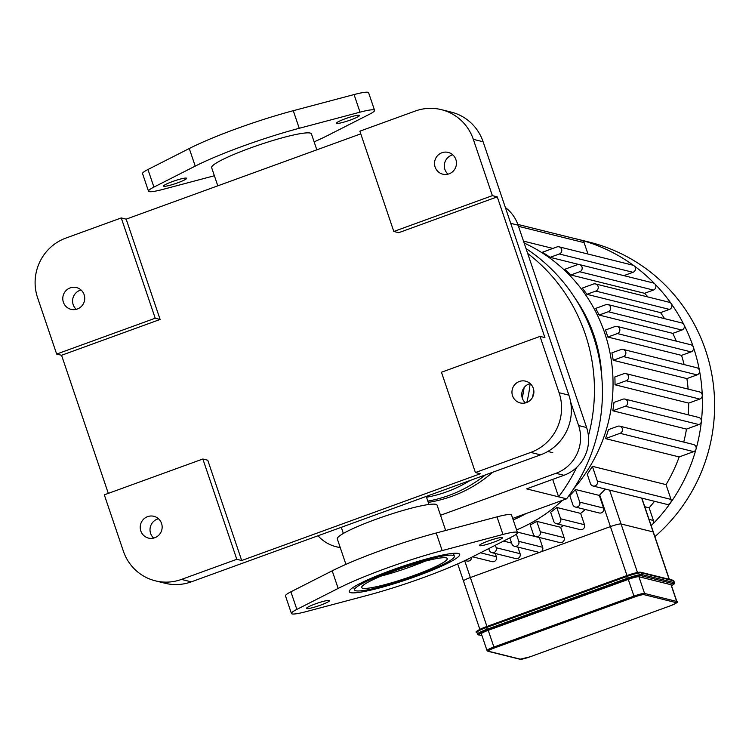 <?xml version="1.0" encoding="UTF-8"?>
<svg xmlns="http://www.w3.org/2000/svg" width="752" height="752" viewBox="0 0 752 752"><rect width="100%" height="100%" fill="white"/><g stroke="black" fill="none" stroke-linecap="round" stroke-linejoin="round"><path stroke-width="1.13" d="M345.92 564.367L337.31 538.921A52.668 6.307 -18.7 0 1 385.184 516.06A52.668 6.307 -18.7 0 1 437.091 505.147L445.673 530.489M355.799 590.762A52.668 6.307 -18.7 0 1 354.587 589.953A52.668 6.307 -18.7 0 1 402.452 567.093A52.668 6.307 -18.7 0 1 454.368 556.179A52.668 6.307 -18.7 0 1 411.09 577.461A52.668 6.307 -18.7 0 1 355.799 590.762M454.199 553.293A58.289 6.984 -18.7 0 1 453.541 553.726M353.76 587.5A58.289 6.984 -18.7 0 1 352.961 587.556M350.62 592.651A58.289 6.984 161.3 0 0 411.795 577.921A58.289 6.984 161.3 0 0 459.688 554.374A58.289 6.984 161.3 0 0 402.235 566.453A58.289 6.984 161.3 0 0 349.266 591.749A58.289 6.984 161.3 0 0 350.62 592.651M470.79 557.711L512.093 536.731A28.068 3.365 161.3 0 0 517.508 532.632A28.068 3.365 161.3 0 0 502.956 534.456L442.176 550.596A87.946 10.528 161.3 0 0 338.165 588.421L296.861 609.402A28.068 3.365 161.3 0 0 291.438 613.5A28.068 3.365 161.3 0 0 305.989 611.667L366.769 595.528A87.946 10.528 161.3 0 0 470.79 557.711M479.691 545.717A12.164 1.457 161.3 0 0 492.457 542.643A12.164 1.457 161.3 0 0 502.449 537.727A12.164 1.457 161.3 0 0 490.454 540.246A12.164 1.457 161.3 0 0 479.409 545.529A12.164 1.457 161.3 0 0 479.691 545.717M306.788 608.584A12.164 1.457 161.3 0 0 319.553 605.51A12.164 1.457 161.3 0 0 329.545 600.604A12.164 1.457 161.3 0 0 317.56 603.123A12.164 1.457 161.3 0 0 306.506 608.396A12.164 1.457 161.3 0 0 306.788 608.584M362.718 588.243A45.186 5.414 161.3 0 0 410.15 576.831A45.186 5.414 161.3 0 0 447.28 558.576A45.186 5.414 161.3 0 0 402.743 567.939A45.186 5.414 161.3 0 0 361.674 587.556A45.186 5.414 161.3 0 0 362.718 588.243M291.438 613.5L285.487 595.904A28.068 3.365 -18.7 0 1 290.902 591.805L332.205 570.824A87.946 10.528 -18.7 0 1 436.226 532.999L497.006 516.859A28.068 3.365 -18.7 0 1 511.557 515.035L517.508 532.632M217.798 185.838L211.641 167.649A52.668 6.307 -18.7 0 1 259.515 144.788A52.668 6.307 -18.7 0 1 311.422 133.875L316.827 149.827M374.571 110.328L368.612 92.731A28.068 3.365 161.3 0 0 354.06 94.564L293.28 110.694A87.946 10.528 161.3 0 0 189.269 148.52L147.965 169.501A28.068 3.365 161.3 0 0 142.542 173.599L148.501 191.196A28.068 3.365 -18.7 0 1 153.916 187.098L195.219 166.117A87.946 10.528 -18.7 0 1 299.24 128.291L360.02 112.161A28.068 3.365 -18.7 0 1 374.571 110.328A28.068 3.365 -18.7 0 1 369.147 114.426L327.844 135.407A87.946 10.528 -18.7 0 1 314.129 141.865M163.842 186.28A12.164 1.457 -18.7 0 1 163.56 186.092A12.164 1.457 -18.7 0 1 174.614 180.818A12.164 1.457 -18.7 0 1 186.599 178.299A12.164 1.457 -18.7 0 1 176.607 183.215A12.164 1.457 -18.7 0 1 163.842 186.28M336.746 123.413A12.164 1.457 -18.7 0 1 336.464 123.225A12.164 1.457 -18.7 0 1 347.518 117.951A12.164 1.457 -18.7 0 1 359.503 115.432A12.164 1.457 -18.7 0 1 349.511 120.339A12.164 1.457 -18.7 0 1 336.746 123.413M214.376 175.742L163.052 189.363A28.068 3.365 -18.7 0 1 148.501 191.196M676.086 602.625A8.422 1.006 -18.7 0 1 670.088 605.896L670.107 605.896C676.593 603.198 678.849 601.76 676.875 601.581L671.216 584.859A9.353 1.119 161.3 0 0 671 584.718L638.909 576.737A9.353 1.119 161.3 0 0 628.287 579.388L488.236 630.317A9.353 1.119 161.3 0 0 481.355 633.804L487.014 650.527A9.353 1.119 161.3 0 1 493.895 647.03L494.393 647.961L634.444 597.041A8.422 1.006 -18.7 0 1 644.003 594.653L676.086 602.625A0.94 0.912 -76 0 0 676.659 601.431L644.567 593.46A0.94 0.912 104 0 1 644.003 594.653M641.86 498.144L653.347 532.078A9.353 1.119 161.3 0 0 653.131 531.927A9.353 1.119 -18.7 0 1 653.347 532.078L669.346 579.341M486.929 626.463L470.367 577.527A9.353 1.119 161.3 0 0 463.486 581.023A9.353 1.119 -18.7 0 1 470.367 577.527L610.417 526.607A9.353 1.119 -18.7 0 1 621.039 523.956A9.353 1.119 161.3 0 0 610.417 526.607L626.98 575.543M637.48 572.498L621.039 523.956L653.131 531.927L669.158 579.294M575.383 507.036A3.741 3.657 104 0 1 572.827 504.667L569.762 495.624A156.237 152.477 -76 0 0 575.449 489.486L579.736 502.148A3.741 3.657 104 0 1 575.383 507.036L599.241 512.977A3.741 3.657 -76 0 0 603.602 508.089L599.316 495.418A156.237 152.477 -76 0 0 599.711 494.966L605.351 489.063M516.37 534.193L518.795 541.355A3.741 3.657 104 0 1 514.434 546.243L538.3 552.175A3.741 3.657 -76 0 0 542.662 547.287L539.372 537.567A156.237 152.477 -76 0 0 539.504 537.511M488.734 548.593L489.308 550.267A3.741 3.657 -76 0 0 491.864 552.645L515.722 558.576A3.741 3.657 -76 0 0 520.083 553.688L517.855 547.099M472.566 556.809L492.024 561.641A3.741 3.657 -76 0 0 496.386 556.753L495.286 553.491M465.046 560.522L467.077 561.03A3.741 3.657 -76 0 0 471.636 557.279M464.67 560.701L470.367 577.527L610.417 526.607L599.711 494.966M556.273 523.674A3.741 3.657 104 0 1 553.716 521.296L550.652 512.244A156.237 152.477 -76 0 0 556.8 507.478L560.635 518.786A3.741 3.657 104 0 1 556.273 523.674L580.14 529.605A3.741 3.657 -76 0 0 584.492 524.717L580.666 513.409A156.237 152.477 -76 0 0 585.272 509.499M535.913 536.618A3.741 3.657 104 0 1 533.356 534.249L530.216 524.962A156.237 152.477 -76 0 0 536.768 521.362L540.274 531.73A3.741 3.657 104 0 1 535.913 536.618L559.779 542.559A3.741 3.657 -76 0 0 564.141 537.671L560.635 527.293A156.237 152.477 -76 0 0 563.633 525.498M463.702 581.164A9.353 1.119 -18.7 0 1 463.486 581.023L479.861 629.396M609.59 490.116L621.039 523.956L653.131 531.927L641.682 498.097M644.765 506.716L649.126 507.797L653.413 520.469A3.741 3.657 104 0 1 651.044 525.281M514.434 546.243A3.741 3.657 104 0 1 511.877 543.875L509.847 537.868M503.549 541.073L511.604 543.076M491.864 552.645A3.741 3.657 -76 0 0 496.217 547.747L495.361 545.228M517.329 532.087L539.372 537.567M536.768 521.362L560.635 527.293M556.8 507.478L580.666 513.409M575.449 489.486L599.316 495.418M649.126 507.797A156.237 152.477 -76 0 0 654.541 501.293M592.35 466.306L597.351 481.101A3.741 3.657 104 0 1 592.99 485.989A3.741 3.657 104 0 1 590.442 483.621L587.265 474.249A156.237 152.477 -76 0 0 592.35 466.306L666.028 484.626A156.237 152.477 -76 0 0 679.169 456.934L605.492 438.613A156.237 152.477 -76 0 0 608.443 429.636L617.646 426.29A3.741 3.657 -76 0 1 619.742 426.177L693.419 444.488A3.741 3.657 104 0 1 693.711 451.642L679.169 456.934M683.737 442.082A156.237 152.477 -76 0 0 686.482 429.091L612.805 410.78A156.237 152.477 -76 0 0 613.98 402.442L622.872 399.209A3.741 3.657 -76 0 1 624.968 399.096L698.646 417.416A3.741 3.657 104 0 1 698.928 424.57L686.482 429.091M688.23 414.831A156.237 152.477 -76 0 0 688.7 403.11L615.023 384.789A156.237 152.477 -76 0 0 614.863 376.949L623.756 373.716A3.741 3.657 -76 0 1 625.852 373.603L699.529 391.924A3.741 3.657 104 0 1 699.811 399.068L688.7 403.11M688.136 389.085A156.237 152.477 -76 0 0 686.886 378.594L613.209 360.274A156.237 152.477 -76 0 0 611.902 352.848L621.02 349.53A3.741 3.657 -76 0 1 623.117 349.417L696.794 367.737A3.741 3.657 104 0 1 697.085 374.891L686.886 378.594M684.104 364.579A156.237 152.477 -76 0 0 681.528 355.367L607.851 337.046A156.237 152.477 -76 0 0 605.473 330.006L615.023 326.537A3.741 3.657 104 0 1 619.864 329.855A3.741 3.657 104 0 1 617.401 333.578L607.851 337.046M676.321 341.145A156.237 152.477 -76 0 0 672.786 333.371L599.109 315.05A156.237 152.477 -76 0 0 595.659 308.405L605.849 304.692A3.741 3.657 104 0 1 610.69 308.019A3.741 3.657 104 0 1 608.227 311.732L599.109 315.05M664.58 318.669A156.237 152.477 -76 0 0 660.566 312.635L586.889 294.314A156.237 152.477 -76 0 0 582.292 288.082L593.403 284.049A3.741 3.657 104 0 1 598.244 287.367A3.741 3.657 104 0 1 595.781 291.08L586.889 294.314M648.017 296.993A156.237 152.477 -76 0 0 644.52 293.299L570.843 274.978A156.237 152.477 -76 0 0 564.893 269.235L577.348 264.704A3.741 3.657 104 0 1 582.189 268.032A3.741 3.657 104 0 1 579.726 271.745L570.843 274.978M578.993 264.516L550.116 257.334A156.237 152.477 -76 0 0 542.408 252.24L556.95 246.947A3.741 3.657 104 0 1 561.791 250.275A3.741 3.657 104 0 1 559.328 253.988L550.116 257.334M552.88 248.423L523.514 241.129M613.209 360.274L623.408 356.57A3.741 3.657 -76 0 0 623.117 349.417M612.805 410.78L625.25 406.249A3.741 3.657 -76 0 0 624.968 399.096M615.023 384.789L626.134 380.756A3.741 3.657 -76 0 0 625.852 373.603M605.492 438.613L620.033 433.321A3.741 3.657 -76 0 0 619.742 426.177M617.11 326.424L690.787 344.745A3.741 3.657 104 0 1 691.079 351.889L681.528 355.367M666.028 484.626L671.028 499.422A3.741 3.657 104 0 1 670.53 502.844A170.272 166.173 -76 0 0 696.032 449.104A170.272 166.173 -76 0 0 701.372 421.421A170.272 166.173 -76 0 0 702.274 395.355A170.272 166.173 -76 0 0 699.482 370.623A170.272 166.173 -76 0 0 693.344 347.114A170.272 166.173 -76 0 0 683.963 324.789A3.741 3.657 104 0 1 681.904 330.053L672.786 333.371M651.185 525.704A170.272 166.173 -76 0 0 652.52 524.37A170.272 166.173 -76 0 0 670.53 502.844A3.741 3.657 104 0 1 666.667 504.31L592.99 485.989M559.037 246.835L632.714 265.155A3.741 3.657 104 0 1 633.005 272.309L623.84 275.636M595.499 283.936L669.177 302.248A3.741 3.657 104 0 1 669.459 309.401L660.566 312.635M579.435 264.591L653.112 282.912A3.741 3.657 104 0 1 653.403 290.065L644.52 293.299M607.945 304.579L681.622 322.899A3.741 3.657 104 0 1 683.963 324.789A170.272 166.173 -76 0 0 671.245 303.667A170.272 166.173 -76 0 0 654.823 283.899A170.272 166.173 -76 0 0 633.964 265.738A170.272 166.173 -76 0 0 581.663 240.292A3.741 3.657 104 0 1 584.116 242.642L587.97 254.026M517.846 224.425L581.559 240.264A3.741 3.657 104 0 1 581.663 240.292A170.272 166.173 -76 0 0 577.085 239.089A170.272 166.173 -76 0 0 572.535 238.027M654.879 536.618A170.272 166.173 -76 0 0 710.49 367.831A170.272 166.173 -76 0 0 589.286 242.116L577.085 239.089M576.624 467.471A172.857 168.702 104 0 1 558.595 496.837L526.588 488.875L563.934 475.292A37.421 36.519 -76 0 0 586.607 427.531L518.109 225.177A37.421 36.519 -76 0 0 505.372 207.524M586.607 427.531L578.608 425.538A37.421 36.519 104 0 1 555.935 473.309L563.934 475.292M440.522 515.27L555.935 473.309M512.704 518.419L566.594 498.82L558.595 496.837L552.692 479.381M340.214 547.494A37.421 36.519 104 0 1 336.153 546.732A37.421 36.519 104 0 1 318.03 535.762M527.669 253.424A172.857 168.702 104 0 1 588.412 435.887M526.033 248.574A172.857 168.702 104 0 1 566.594 498.82M578.608 425.538L570.636 402.01M492.372 195.642L393.813 231.475L359.87 131.177L415.198 111.061A46.774 45.656 104 0 1 441.368 109.651A46.774 45.656 104 0 1 473.309 139.327L492.372 195.642L497.269 196.855L544.918 337.62L540.021 336.407L559.074 392.713A46.774 45.656 104 0 1 530.743 452.422L475.414 472.538L480.312 473.76L241.712 560.513L236.805 559.3L202.861 459.002L104.302 494.835L123.366 551.141A46.774 45.656 104 0 0 155.307 580.817A46.774 45.656 104 0 0 181.476 579.416L236.805 559.3M530.743 452.422L540.547 454.857A46.774 45.656 -76 0 0 568.879 395.148L559.074 392.713M473.309 139.327L483.113 141.771L568.879 395.148M540.547 454.857L191.281 581.851L181.476 579.416M155.307 580.817L165.111 583.261A46.774 45.656 -76 0 0 191.281 581.851M483.113 141.771A46.774 45.656 -76 0 0 451.172 112.086L441.368 109.651M81.066 289.999A11.224 10.96 -76 0 0 76.253 309.335M452.798 154.827A11.224 10.96 -76 0 0 447.995 174.163M158.484 518.748A11.224 10.96 -76 0 0 153.681 538.084M530.226 383.576A11.224 10.96 -76 0 0 525.413 402.912M37.6 297.764A46.774 45.656 104 0 1 65.932 238.055L121.26 217.939L126.167 219.152L160.11 319.45L61.561 355.282L56.663 354.07L37.6 297.764M108.307 493.378L61.561 355.282M455.862 159.509A11.224 10.96 104 0 1 442.787 174.173A11.224 10.96 104 0 1 434.863 160.637A11.224 10.96 104 0 1 455.862 159.509M56.663 354.07L155.213 318.228L121.26 217.939M155.213 318.228L160.11 319.45M202.861 459.002L207.759 460.215L241.712 560.513M540.021 336.407L441.462 372.24L475.414 472.538M497.269 196.855L398.72 232.688L393.813 231.475M126.167 219.152L360.772 133.847M84.13 294.671A11.224 10.96 104 0 1 71.045 309.345A11.224 10.96 104 0 1 63.121 295.799A11.224 10.96 104 0 1 84.13 294.671M533.29 388.258A11.224 10.96 104 0 1 520.215 402.922A11.224 10.96 104 0 1 512.291 389.386A11.224 10.96 104 0 1 533.29 388.258M161.558 523.42A11.224 10.96 104 0 1 148.473 538.084A11.224 10.96 104 0 1 140.549 524.548A11.224 10.96 104 0 1 161.558 523.42M381.01 576.107A45.186 5.414 161.3 0 0 424.965 561.227M530.104 383.605A127.238 124.174 104 0 1 526.804 402.47M470.113 480.462A127.238 124.174 104 0 1 426.516 497.251M427.832 501.133A130.98 127.821 -76 0 0 485.444 474.888M532.557 397.272A130.98 127.821 -76 0 0 533.779 390.279M522.245 397.93A121.627 118.694 -76 0 0 524.106 387.618M428.255 502.383A130.98 127.821 -76 0 0 492.729 472.247M296.861 609.402L290.902 591.805M338.165 588.421L332.205 570.824M442.176 550.596L436.226 532.999M502.956 534.456L497.006 516.859M147.965 169.501L153.916 187.098M189.269 148.52L195.219 166.117M293.28 110.694L299.24 128.291M354.06 94.564L360.02 112.161M638.909 576.737L644.567 593.46A9.353 1.119 161.3 0 0 633.945 596.11L634.444 597.041M670.107 605.896L530.038 656.825A8.422 1.006 -18.7 0 1 520.478 659.213A0.94 0.912 104 0 1 519.952 659.241L530.066 656.825M676.875 601.581A9.353 1.119 161.3 0 0 676.659 601.431L671 584.718M628.287 579.388L633.945 596.11L493.895 647.03L488.236 630.317M670.088 605.896L530.038 656.825M519.952 659.241L487.869 651.26A0.94 0.912 -76 0 0 488.396 651.232A8.422 1.006 -18.7 0 1 494.393 647.961M520.478 659.213L488.396 651.232M482.032 635.816L477.511 634.124A13.094 1.57 161.3 0 1 487.146 629.236L487.644 630.167L627.694 579.247L626.604 576.558A13.094 1.57 -18.7 0 1 641.475 572.845L642.067 574.603A0.94 0.912 104 0 1 641.503 575.797L673.595 583.778A0.94 0.912 -76 0 0 674.159 582.584L642.067 574.603A13.094 1.57 161.3 0 0 627.196 578.316L487.146 629.236L486.45 626.651C477.492 630.364 474.324 632.263 476.918 632.366A13.094 1.57 -18.7 0 1 486.553 627.478L626.604 576.558L626.501 575.722A12.164 1.457 161.3 0 1 640.309 572.281M486.412 626.66A12.164 1.457 161.3 0 0 477.783 631.379M626.463 575.741L486.45 626.651L626.482 575.722C633.203 573.287 637.987 572.122 640.836 572.253A0.94 0.912 -76 0 1 641.475 572.845L673.557 580.817A0.94 0.912 -76 0 0 672.918 580.224L640.836 572.253M671.517 585.761L674.281 583.872L674.459 582.781A13.094 1.57 161.3 0 0 674.159 582.584L673.557 580.817A13.094 1.57 -18.7 0 1 673.867 581.023L672.918 580.224M627.694 579.247A12.164 1.457 -18.7 0 1 641.503 575.797M673.595 583.778A12.164 1.457 -18.7 0 1 671.508 585.742M478.451 634.923A0.94 0.912 -76 0 0 478.977 634.895A12.164 1.457 -18.7 0 1 487.644 630.167M481.976 635.637L478.977 634.895M653.413 520.469L649.051 519.388M542.662 547.287L518.795 541.355M520.083 553.688L496.217 547.747M516.586 529.906A156.237 152.477 -76 0 0 562.449 500.334M573.729 488.697A156.237 152.477 -76 0 0 524.153 243.037M575.271 298.544A146.884 143.35 104 0 1 601.779 376.855M526.118 513.541A146.884 143.35 104 0 1 513.212 519.933M697.085 374.891L623.408 356.57M698.928 424.57L625.25 406.249M699.811 399.068L626.134 380.756M693.711 451.642L620.033 433.321M691.079 351.889L617.401 333.578M496.386 556.753L480.462 552.795M564.141 537.671L540.274 531.73M584.492 524.717L560.635 518.786M603.602 508.089L579.736 502.148M671.028 499.422L597.351 481.101M633.005 272.309L559.328 253.988M669.459 309.401L595.781 291.08M653.403 290.065L579.726 271.745M681.904 330.053L608.227 311.732M584.116 242.642L518.504 226.324M510.721 223.344L518.109 225.177M353.628 587.124L354.587 589.953M453.409 553.35L454.368 556.179M487.869 651.26L487.014 650.527M477.511 634.124L476.918 632.366M674.459 582.781L673.867 581.023M457.686 563.897L463.486 581.023M336.153 546.732L340.299 547.757M341.286 527.312L343.363 533.45M426.243 496.423L428.969 504.479M552.805 452.695L547.823 451.454"/></g></svg>
